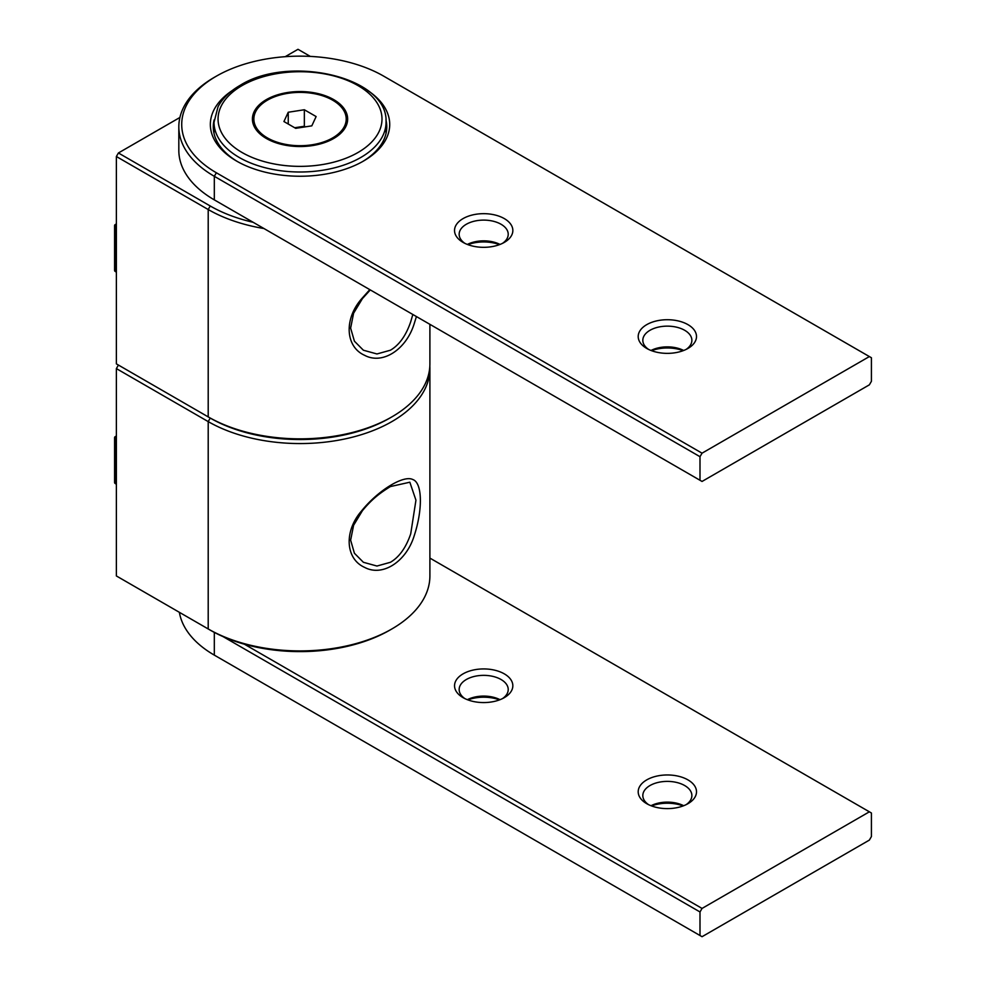 <?xml version="1.0" encoding="UTF-8"?>
<svg xmlns="http://www.w3.org/2000/svg" width="986" height="986" viewBox="0 0 986 986"><rect width="100%" height="100%" fill="white"/><g stroke="black" fill="none" stroke-linecap="round" stroke-linejoin="round"><path stroke-width="1.48" d="M370.292 289.921L362.417 298.61L353.604 313.215L350.634 328.104L354.405 341.181L363.378 350.215L376.96 353.962L390.382 350.227C399.219 345.088 405.998 335.597 410.718 321.769L412.826 314.472M416.425 316.543L414.354 323.186C406.614 349.254 382.741 365.153 364.537 355.268C345.494 346.825 343.744 319.254 361.591 298.82L369.799 289.637M179.908 117.47L118.406 152.978L210.24 206A126.984 73.309 0 0 0 253.155 222.294M310.307 56.412L297.994 49.3L285.188 56.695M263.989 228.542A129.869 74.973 180 0 1 208.206 209.525L116.373 156.515L116.373 363.871L208.206 416.893A129.869 74.973 0 0 0 391.861 416.893A129.869 74.973 0 0 0 429.896 363.871L429.896 324.332M116.373 156.515L118.406 152.978M391.861 416.893L389.815 418.064A126.984 73.309 180 0 1 210.24 418.064A126.984 73.309 0 0 0 390.826 417.485M210.24 206L208.206 209.525L208.206 416.893L210.24 418.064L208.206 421.601L116.373 368.591L116.373 575.947L208.206 628.957A129.869 74.973 0 0 0 391.861 628.957A129.869 74.973 0 0 0 429.896 575.947L429.896 368.591A129.869 74.973 180 0 1 349.722 437.858A129.869 74.973 180 0 1 208.206 421.601L208.206 628.957L210.24 630.14A126.984 73.309 180 0 0 389.815 630.14L391.861 628.957M362.417 510.686L353.604 525.291L350.634 540.168L354.405 553.245L363.378 562.279L376.96 566.038L390.382 562.303C399.219 557.152 405.998 547.674 410.718 533.845L415.944 500.198L409.843 482.216L390.382 486.566C380.584 492.729 372.622 498.312 362.417 510.686M414.354 535.262C406.614 561.33 382.741 577.217 364.537 567.344C345.494 558.902 343.744 531.318 361.591 510.896C378.439 489.993 403.755 474.845 412.764 479.516C422.39 482.696 422.846 509.294 414.354 535.262M116.373 368.591L118.406 365.054L208.206 416.893M429.834 366.225A129.869 74.973 180 0 1 429.896 368.591M367.803 90.552A89.689 51.777 180 0 1 363.452 161.075A89.689 51.777 180 0 1 236.615 161.075L236.615 161.075A89.689 51.777 180 0 1 232.252 90.552M362.392 161.679A86.743 50.089 0 0 0 386.771 127.477A86.743 50.089 0 0 0 385.933 119.898M504.302 218.596A29.149 16.824 180 0 1 504.302 242.396A29.149 16.824 180 0 1 463.075 242.396L463.075 242.396A29.149 16.824 180 0 1 463.075 218.596A29.149 16.824 180 0 1 504.302 218.596M502.527 243.345A24.527 14.161 0 0 0 508.221 234.274A24.527 14.161 0 0 0 501.036 224.253A24.527 14.161 0 0 0 474.303 221.184A24.527 14.161 0 0 0 459.156 234.274A24.527 14.161 0 0 0 464.85 243.345M687.957 324.64A29.149 16.824 180 0 1 687.957 348.44A29.149 16.824 180 0 1 646.742 348.44L646.742 348.44A29.149 16.824 180 0 1 646.742 324.64A29.149 16.824 180 0 1 687.957 324.64M686.182 349.377A24.527 14.161 0 0 0 691.876 340.306A24.527 14.161 0 0 0 684.691 330.298A24.527 14.161 0 0 0 657.958 327.216A24.527 14.161 0 0 0 642.823 340.306A24.527 14.161 0 0 0 648.517 349.377M699.998 480.268L699.998 456.703L214.319 176.309A121.204 69.981 180 0 1 178.823 126.824L178.823 150.39A121.204 69.981 0 0 0 214.319 199.875L702.044 481.451L869.369 384.836L871.414 381.311L871.414 357.745L383.702 76.156A118.32 68.317 0 0 0 216.365 76.168A118.32 68.317 0 0 0 216.365 172.772L702.044 453.178L869.369 356.562M216.365 201.045L214.319 199.875L216.365 201.045A118.32 68.317 180 0 1 216.291 201.008M683.162 350.671A29.149 16.824 0 0 0 651.536 350.671M499.495 244.639A29.149 16.824 0 0 0 467.882 244.639M702.044 453.178L699.998 456.703M178.823 126.824A121.204 69.981 180 0 1 214.319 77.339L216.365 76.168M214.122 119.898A86.743 50.089 0 0 0 213.284 127.477A86.743 50.089 0 0 0 237.663 161.679M467.352 244.442A24.527 14.161 180 0 1 500.025 244.442M651.019 350.474A24.527 14.161 180 0 1 683.68 350.474M504.302 673.857A29.149 16.824 180 0 1 504.302 697.644A29.149 16.824 180 0 1 463.075 697.644L463.075 697.644A29.149 16.824 180 0 1 463.075 673.857A29.149 16.824 180 0 1 504.302 673.857M502.527 698.593A24.527 14.161 0 0 0 508.221 689.522A24.527 14.161 0 0 0 501.036 679.502A24.527 14.161 0 0 0 474.303 676.433A24.527 14.161 0 0 0 459.156 689.522A24.527 14.161 0 0 0 464.85 698.593M687.957 779.889A29.149 16.824 180 0 1 687.957 803.689A29.149 16.824 180 0 1 646.742 803.689L646.742 803.689A29.149 16.824 180 0 1 646.742 779.889A29.149 16.824 180 0 1 687.957 779.889M686.182 804.625A24.527 14.161 0 0 0 691.876 795.554A24.527 14.161 0 0 0 684.691 785.546A24.527 14.161 0 0 0 657.958 782.465A24.527 14.161 0 0 0 642.823 795.554A24.527 14.161 0 0 0 648.517 804.625M869.369 811.811L702.044 908.426L699.998 911.964L699.998 935.517L702.044 936.7L869.369 840.097L871.414 836.559L871.414 812.994L429.896 558.088M244.392 644.203L702.044 908.426M179.378 612.318A121.204 69.981 0 0 0 214.319 655.123L216.365 656.294A118.32 68.317 180 0 1 216.291 656.257M683.162 805.919A29.149 16.824 0 0 0 651.536 805.919M499.495 699.887A29.149 16.824 0 0 0 467.882 699.887M214.319 632.396L214.319 655.123L699.998 935.517M699.998 911.964L223.132 636.648M467.352 699.69A24.527 14.161 180 0 1 500.025 699.69M651.019 805.722A24.527 14.161 180 0 1 683.68 805.722M345.507 114.438A47.624 27.497 180 0 1 347.553 120.81M266.356 99.611A47.624 27.497 180 0 1 318.256 93.645A47.624 27.497 180 0 1 347.651 119.047A47.624 27.497 180 0 1 333.699 138.484A47.624 27.497 180 0 1 281.811 144.449A47.624 27.497 180 0 1 252.416 119.047A47.624 27.497 180 0 1 266.356 99.611M252.515 120.81A47.624 27.497 180 0 1 254.548 114.438M116.373 272.148L115.128 271.384A1.159 0.666 -58.3 0 1 114.906 270.867L116.373 271.766M116.373 226.916L114.906 226.065A1.159 0.69 -60 0 1 115.719 224.66L116.373 225.03M116.373 484.225L115.128 483.46A1.159 0.666 -58.3 0 1 114.906 482.943L116.373 483.843M116.373 438.992L114.906 438.141A1.159 0.69 -60 0 1 115.719 436.724L116.373 437.106M253.858 119.047A46.169 26.659 0 0 0 288.085 144.794A46.169 26.659 0 0 0 346.209 119.047A46.169 26.659 0 0 0 311.983 93.3A46.169 26.659 0 0 0 253.858 119.047L253.858 120.933A46.169 26.659 0 0 0 257.987 131.951M283.931 121.537L295.714 128.34L311.81 125.851L316.124 116.558L304.341 109.754L288.245 112.244L283.931 121.537M342.068 131.951A46.169 26.659 0 0 0 346.209 120.933L346.209 119.047M288.245 124.026L288.245 112.244M305.377 126.849L304.341 126.245L294.691 127.749M304.341 126.245L304.341 109.754M208.206 628.957L210.24 630.14M386.512 130.768A86.608 50.003 0 0 0 386.031 127.539M214.319 199.875L214.319 176.309L216.365 172.772M214.024 127.539A86.608 50.003 0 0 0 213.543 130.768M216.365 656.294L214.319 655.123L216.365 656.294M242.075 85.585A81.961 47.316 0 0 0 242.075 152.51A81.961 47.316 0 0 0 357.98 152.51A81.961 47.316 0 0 0 357.98 85.585A81.961 47.316 0 0 0 242.075 85.585M360.839 157.452A86.004 49.657 180 0 1 267.12 168.224A86.004 49.657 180 0 1 214.024 122.35L218.042 106.685C222.528 98.378 229.861 91.279 240.054 85.388C289.218 54.292 388.903 77.068 386.031 122.35A86.004 49.657 180 0 1 360.839 157.452M116.373 223.908L115.165 224.611A1.159 0.666 60 0 0 114.918 225.141A1.159 0.666 0 0 0 114.906 226.065L114.906 270.867A1.159 0.666 0 0 1 114.586 270.411A1.159 1.159 0 0 0 115.128 271.384M116.373 224.278L115.719 224.66A1.159 0.666 60 0 0 115.165 224.611A1.159 1.159 0 0 0 114.586 225.609L114.586 270.411M116.373 435.985L115.165 436.675A1.159 0.666 60 0 0 114.918 437.205A1.159 0.666 0 0 0 114.906 438.141L114.906 482.943A1.159 0.666 0 0 1 114.586 482.474A1.159 1.159 0 0 0 115.128 483.46M116.373 436.354L115.719 436.724A1.159 0.666 60 0 0 115.165 436.675A1.159 1.159 0 0 0 114.586 437.685L114.586 482.474M214.024 133.43L214.024 122.35M386.031 133.43L386.031 122.35"/></g></svg>
